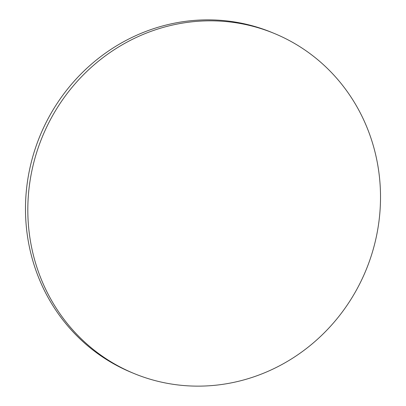 <?xml version="1.0" encoding="UTF-8"?>
<svg xmlns="http://www.w3.org/2000/svg" width="406" height="406" viewBox="0 0 406 406"><rect width="100%" height="100%" fill="white"/><g stroke="black" fill="none" stroke-linecap="round" stroke-linejoin="round"><path stroke-width="0.61" d="M274.334 33.47L272 32.505A183.923 175.027 112.4 0 0 73.978 81.418A183.923 175.027 112.4 0 0 43.848 289.351A183.923 175.027 112.4 0 0 131.666 372.53L134 373.495A183.923 175.027 112.4 0 0 332.022 324.582A183.923 175.027 112.4 0 0 362.152 116.649A183.923 175.027 112.4 0 0 274.334 33.47A183.923 175.027 112.4 0 0 76.318 82.382A183.923 175.027 112.4 0 0 46.182 290.315A183.923 175.027 112.4 0 0 134 373.495"/></g></svg>
